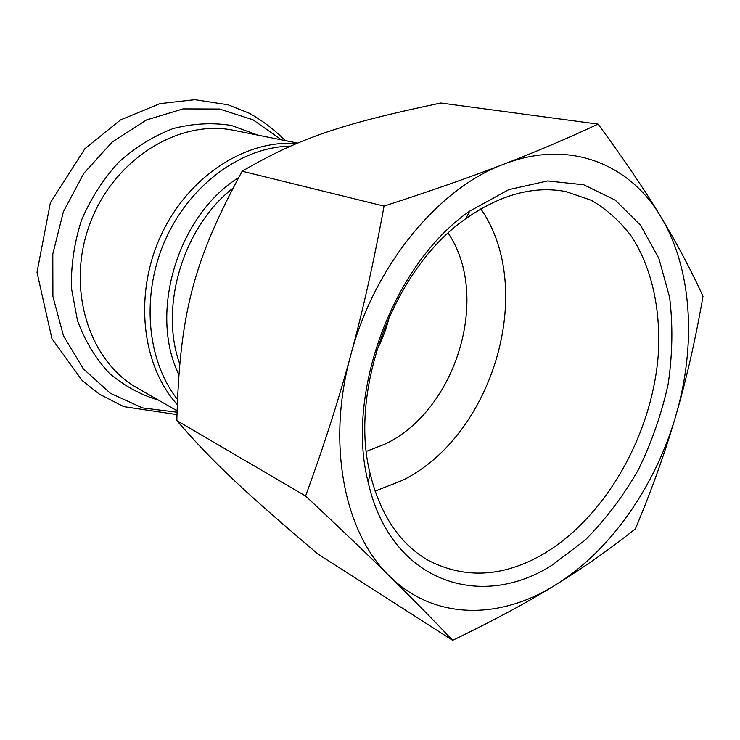 <?xml version="1.0" encoding="UTF-8"?>
<svg xmlns="http://www.w3.org/2000/svg" width="740" height="740" viewBox="0 0 740 740"><rect width="100%" height="100%" fill="white"/><g stroke="black" fill="none" stroke-linecap="round" stroke-linejoin="round"><path stroke-width="1.11" d="M376.54 350.695C382.33 339.568 386.696 327.903 389.647 315.721M598.068 124.098C623.783 159.072 644.633 189.838 660.616 216.395C676.804 243.173 690.929 269.804 703 296.278C695.452 339.734 686.378 379.565 675.805 415.76C665.279 452.001 651.801 489.695 635.401 528.823C610.001 549.099 583.111 567.959 554.75 585.396C610.232 551.374 655.335 486.467 675.805 415.76C696.516 345.164 692.353 268.777 660.616 216.395C629.574 163.855 569.199 138.769 503.829 164.178C438.764 188.006 374.301 265.54 350.815 354.876C326.044 444.074 344.581 533.605 389.675 576.303C367.179 554.149 339.142 527.38 305.574 495.994C323.482 447.191 338.559 400.155 350.815 354.876C363.109 309.681 374.19 260.082 384.051 206.108C431.004 190.883 470.927 176.906 503.829 164.178C537.046 151.358 568.459 138.001 598.068 124.098L440.763 103.017C344.017 123.413 300.338 137.242 242.156 171.218C193.131 261.516 179.7 314.111 176.823 420.607C214.036 463.582 245.671 492.757 317.923 554.038L452.612 640.322C433.409 620.037 412.43 598.697 389.675 576.303C434.361 620.425 499.722 619.741 554.75 585.396C526.639 602.758 492.59 621.063 452.612 640.322M384.051 206.108L242.156 171.218M305.574 495.994L176.823 420.607M544.501 553.354C503.912 577.191 465.044 579.466 427.914 560.171C399.618 543.641 380.369 514.846 370.157 473.785C348.577 389.555 394.124 268.046 465.738 218.753C500.425 194.518 533.864 185.472 566.054 191.614L591.436 200.346C606.856 209.439 620.212 221.464 631.516 236.412C652.19 268.333 661.181 311.004 658.174 356.023C651.663 435.203 605.912 516.418 544.501 553.354M552.28 564.999L585.062 540.172C605.338 519.767 623.043 496.401 638.204 470.067C651.616 442.566 661.588 413.938 668.137 384.199C672.549 354.349 673.039 325.378 669.607 297.276L658.868 258.371L640.572 225.284L615.208 200.096L583.712 184.769L547.545 180.939L508.722 189.653L469.715 211.141C393.68 263.236 345.09 392.894 368.141 482.129C390.461 582.297 480.685 611.074 552.28 564.999M375.05 491.138L402.449 480.38C493.173 435.731 536.657 289.183 480.843 208.893M366.383 451.363L384.856 444.167C456.145 410.848 491.166 296.157 448.163 233.165M179.626 363.673C159.239 306.767 183.169 226.967 232.795 188.302M238.539 177.692C177.822 215.488 148.629 312.678 178.728 374.329M177.332 399.267C146.529 360.075 140.73 294.279 165.667 239.057C190.531 183.797 242.424 146.788 290.552 146.113M296.407 143.615C245.736 139.388 188.117 176.444 160.959 235.459C133.653 294.372 141.738 365.375 177.156 404.41M297.693 143.088L234.154 130.406C179.746 118.733 114.108 158.517 90.058 223.369C65.555 288.054 88.883 361.185 137.547 388.149L176.99 410.737M281.459 139.851L253.006 119.788L219.503 109.039L183.085 108.909L146.4 119.991L112.341 141.932L83.824 173.317L63.381 211.733L52.799 253.987L52.91 296.5L63.455 335.766L83.25 368.761L110.343 393.255L142.404 407.897L176.953 412.208M257.798 135.124L231.389 125.449C212.371 122.433 192.946 123.469 173.105 128.566C153.522 136.049 135.346 147.297 118.594 162.319C103.184 179.228 90.817 198.514 81.502 220.169C74.296 242.609 70.938 265.262 71.438 288.147L77.478 320.614C84.961 340.789 95.469 358.234 109.002 372.932C123.904 385.679 140.387 394.744 158.471 400.127M370.157 473.785L368.141 482.129M465.738 218.753L469.715 211.141M285.316 140.619C274.632 129.87 262.644 120.749 249.343 113.266L228.04 104.784L194.796 99.678L159.97 103.637L120.481 119.963L84.915 148.685L50.366 202.76L37 272.32L51.92 338.643L82.27 380.638L99.243 394.05L123.737 406.639L176.906 414.585"/></g></svg>

